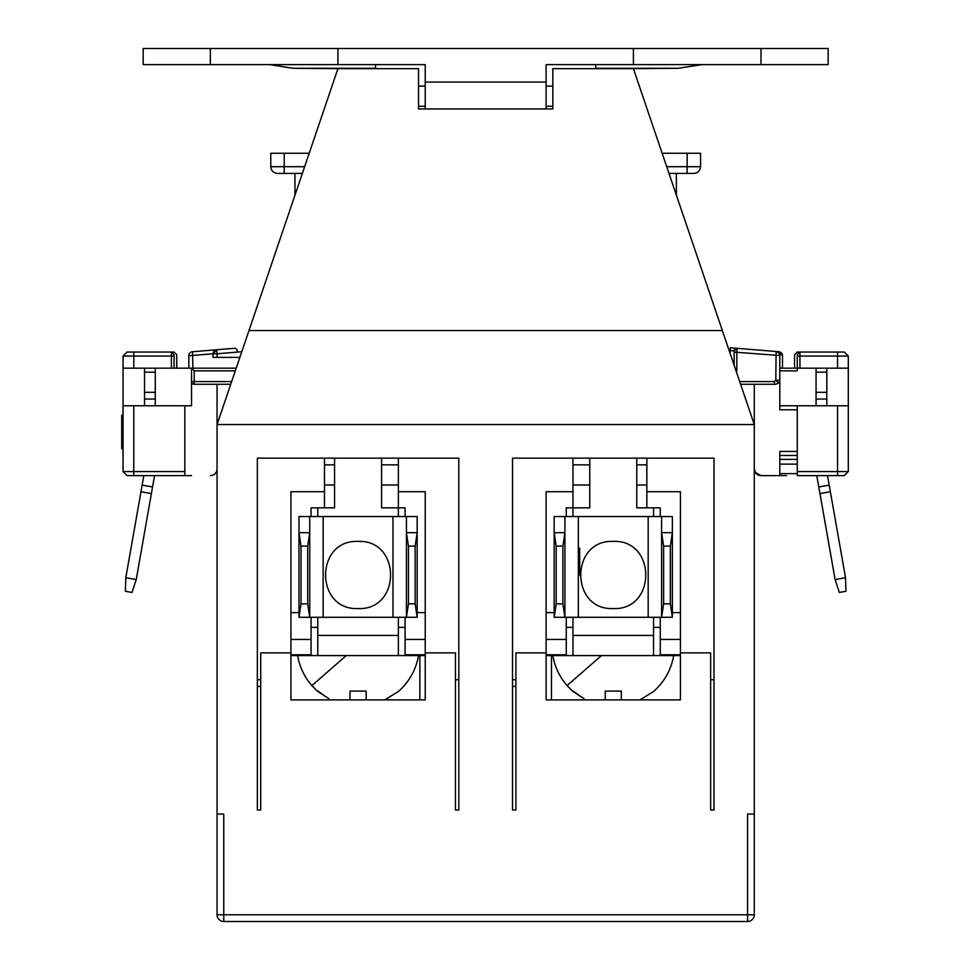 <?xml version="1.0" encoding="UTF-8"?>
<svg xmlns="http://www.w3.org/2000/svg" width="970" height="970" viewBox="0 0 970 970"><rect width="100%" height="100%" fill="white"/><g stroke="black" fill="none" stroke-linecap="round" stroke-linejoin="round"><path stroke-width="1.45" d="M819.953 493.584L835.109 579.551L839.341 592.452L845.961 591.276L845.525 577.72L830.368 491.741L819.953 493.584L818.789 486.964L829.204 485.133L830.368 491.741M816.776 475.603L818.789 486.964M835.109 579.551L845.525 577.72M829.204 485.133L827.519 475.603M816.073 368.151L816.073 399.046L826.816 399.046L826.816 368.151M730.107 353.383L730.325 347.757L778.789 351.734L782.487 355.747A4.025 4.025 0 0 0 778.789 351.734L776.109 351.516L778.74 352.801L779.807 355.529L779.807 380.24A4.025 4.025 0 0 1 778.631 383.089L775.782 384.265L778.449 382.907L775.782 380.24L776.109 351.516A4.025 4.025 0 0 1 779.807 355.529L734.144 352.11L734.144 350.982L734.144 365.241M346.945 655.574L335.887 655.574M301.791 655.574L299.56 655.574M298.59 655.574L297.644 655.574C299.633 666.899 304.374 676.914 311.867 685.596L317.784 691.501L328.842 698.582M602.127 655.574L591.069 655.574M556.986 655.574L554.743 655.574M553.773 655.574L552.827 655.574C554.816 666.899 559.557 676.914 567.062 685.596L572.967 691.501L584.025 698.582M526.637 921.5L444.709 921.5M375.536 68.288L293.085 68.288L269.527 64.614M401.725 655.574L425.236 655.574M656.908 655.574L680.419 655.574M260.712 686.457L257.353 686.457L257.353 810.023L257.353 458.143L458.81 458.143L458.81 810.023L455.451 810.023L455.451 652.883L425.236 652.883L425.236 699.891L290.927 699.891L290.927 491.717L324.501 491.717L324.501 458.143M324.501 491.717L324.501 507.831M646.844 458.143L646.844 507.831M754.284 814.048L754.284 914.783L747.567 914.783L747.567 814.048L754.284 814.048L754.284 424.557L217.062 424.557L217.062 814.048L223.767 814.048L223.767 921.5L747.567 921.5L747.567 914.783L217.062 914.783L217.062 814.048M605.207 699.891L605.207 691.101L621.321 691.101L621.321 699.891M639.97 699.891L653.562 691.501C664.426 681.825 671.131 669.858 673.701 655.574M605.207 691.101L621.321 691.101L621.321 698.824M580.46 696.46L573.318 691.101M668.803 655.574L619.248 655.574M592.452 655.574L591.009 655.574M572.967 655.574L653.562 655.574L653.562 635.423L572.967 635.423L572.967 655.574L546.11 655.574M546.11 639.448L566.262 639.448M660.267 639.448L680.419 639.448M350.024 699.891L350.024 691.101L366.139 691.101L366.139 699.891M384.787 699.891L398.367 691.501C409.231 681.825 415.948 669.858 418.519 655.574M350.024 691.101L366.139 691.101L366.139 698.824M325.265 696.46L318.136 691.101M413.62 655.574L364.065 655.574M337.257 655.574L335.826 655.574M317.784 655.574L398.367 655.574L398.367 635.423L317.784 635.423L317.784 655.574L290.927 655.574M290.927 639.448L311.067 639.448M405.084 639.448L425.236 639.448M290.927 612.591L298.978 612.591M417.173 612.591L425.236 612.591M398.367 485L381.586 485M334.577 485L324.501 485M324.501 464.848L334.577 464.848M381.586 464.848L398.367 464.848M257.353 679.752L260.712 679.752M398.367 458.143L398.367 507.831L405.084 507.831L405.084 516.561M713.993 810.023L710.634 810.023L710.634 652.883L680.419 652.883L680.419 699.891L546.11 699.891L546.11 652.883L515.894 652.883L515.894 810.023L512.536 810.023L512.536 458.143L713.993 458.143L713.993 810.023L713.993 679.752L710.634 679.752M290.927 652.883L260.712 652.883L260.712 810.023L257.353 810.023M672.355 612.591L680.419 612.591M546.11 612.591L554.173 612.591M646.844 485L636.769 485M589.76 485L572.967 485M572.967 464.848L589.76 464.848M636.769 464.848L646.844 464.848M646.844 491.717L680.419 491.717L680.419 652.883M546.11 652.883L546.11 491.717L572.967 491.717L572.967 458.143M572.967 491.717L572.967 507.831L566.262 507.831L566.262 516.561M398.367 491.717L425.236 491.717L425.236 652.883M455.451 679.752L458.81 679.752L458.81 810.023M405.084 617.296L405.084 654.762L425.236 654.762M398.367 617.296L398.367 635.423M317.784 617.296L317.784 635.423M311.067 617.296L311.067 654.762L290.927 654.762M512.536 810.023L512.536 686.457L515.894 686.457M512.536 679.752L515.894 679.752M660.267 617.296L660.267 654.762L680.419 654.762M653.562 617.296L653.562 635.423M572.967 617.296L572.967 635.423M566.262 617.296L566.262 654.762L546.11 654.762M334.577 458.143L334.577 507.831L311.067 507.831L311.067 516.561M754.284 384.265L754.284 424.557L722.359 330.552L248.987 330.552L217.062 424.557L217.062 384.265M419.864 655.574L419.864 699.891M408.443 603.861L406.43 617.296L417.173 617.296L417.173 532.675L415.16 546.11L408.443 546.11L408.443 603.861L415.16 603.861L417.173 617.296M406.43 617.296L392.995 617.296L392.995 516.561L406.43 516.561L406.43 617.296M309.733 516.561L309.733 532.675L298.978 532.675L301.003 546.11L301.003 603.861L298.978 617.296L298.978 516.561L323.155 516.561L323.155 617.296L392.995 617.296M323.155 617.296L298.978 617.296M636.769 458.143L636.769 507.831L660.267 507.831L660.267 516.561M551.481 655.574L551.481 699.891M663.625 603.861L661.613 617.296L672.355 617.296L672.355 532.675L670.343 546.11L663.625 546.11L663.625 603.861L670.343 603.861L672.355 617.296M661.613 617.296L648.178 617.296L648.178 516.561L661.613 516.561L661.613 617.296M564.916 516.561L564.916 532.675L554.173 532.675L556.186 546.11L556.186 603.861L554.173 617.296L554.173 516.561L578.338 516.561L578.338 617.296L648.178 617.296M578.338 617.296L554.173 617.296M595.798 68.288L678.26 68.288L633.41 68.652L722.359 330.552M381.586 458.143L381.586 507.831L398.367 507.831L398.367 516.561M317.784 507.831L317.784 516.561L316.875 516.561M406.43 516.561L417.173 516.561L417.173 532.675L406.43 532.675L408.443 546.11M358.075 608.566C314.777 610.457 314.765 539.514 358.075 541.405C401.386 539.514 401.386 610.457 358.075 608.566M323.155 516.561L392.995 516.561M301.003 546.11L307.708 546.11L309.733 532.675L309.733 617.296L307.708 603.861L301.003 603.861M653.562 516.561L653.562 507.831M589.76 458.143L589.76 507.831L572.967 507.831L572.967 516.561L572.058 516.561M661.613 516.561L672.355 516.561L672.355 532.675L661.613 532.675L663.625 546.11M613.258 608.566C569.96 610.457 569.948 539.514 613.258 541.405C656.569 539.514 656.581 610.457 613.258 608.566M578.338 516.561L648.178 516.561M556.186 546.11L562.903 546.11L564.916 532.675L564.916 617.296L562.903 603.861L556.186 603.861M415.16 546.11L415.16 603.861M307.708 546.11L307.708 603.861M670.343 546.11L670.343 603.861M562.903 546.11L562.903 603.861M309.2 153.26L270.775 153.26L270.775 166.694C271.176 170.768 273.419 172.999 277.493 173.412C273.419 172.999 271.176 170.768 270.775 166.694C271.176 170.768 273.419 172.999 277.493 173.412L302.349 173.412M668.985 173.412L693.853 173.412C697.927 172.999 700.158 170.768 700.558 166.694L700.558 153.26L687.136 153.26L687.136 166.694L700.558 166.694M662.146 153.26L687.136 153.26M676.393 195.188L676.393 173.412M294.953 173.412L294.953 195.188M552.827 106.251L546.11 106.251M425.236 106.251L418.519 106.251M133.787 368.151L133.787 356.063L123.044 356.063L123.044 368.151L174.079 368.151L174.079 354.717L171.387 352.037L174.079 354.717L174.079 356.063L133.787 356.063L133.787 352.037L174.079 352.037L176.758 354.717L176.758 368.151M235.298 370.843L194.218 370.843L191.539 368.151L192.885 368.151L192.557 351.734L216.722 349.746L217.062 353.771L213.024 353.771L216.722 349.746L214.103 351.031M192.557 351.734A4.025 4.025 0 0 0 188.847 355.747L213.024 353.771L213.024 357.409L239.869 357.409M133.787 352.037L127.07 352.037L123.044 356.063M144.53 368.151L144.53 405.763M123.044 368.151L123.044 415.16L121.699 415.16L121.699 448.734L123.044 448.734L123.044 471.565L127.07 475.603L191.539 475.603M418.519 86.112L425.236 86.112M546.11 86.112L552.827 86.112M293.085 68.288L337.936 68.652L248.987 330.552M729.088 350.352L734.144 350.982A2.692 2.692 0 0 1 737.042 348.315L736.824 352.34L734.144 352.34L734.217 350.364M776.109 351.516L730.325 347.757M216.722 349.746L234.291 348.315A2.692 2.692 0 0 1 237.201 350.982M214.03 351.104L213.23 352.498M794.576 368.151L794.576 354.717L797.267 352.037L799.947 352.037L797.267 354.717L797.267 368.151L779.807 368.151M155.273 368.151L155.273 405.763M144.53 399.046L155.273 399.046L144.53 399.046M121.699 430.159L123.044 430.159M121.699 425.878L123.044 425.878M121.699 445.169L123.044 445.169M210.344 64.614L210.344 48.5L143.184 48.5L143.184 64.614L425.236 64.614L375.536 64.614L375.536 68.652M210.344 48.5L337.936 48.5L337.936 64.614M761.001 48.5L633.41 48.5L633.41 64.614L828.162 64.614L828.162 48.5L761.001 48.5L761.001 64.614M595.798 68.652L595.798 64.614L546.11 64.614L633.41 64.614M844.276 352.037L848.301 356.063L837.559 356.063L837.559 352.037L844.276 352.037L799.947 352.037L797.267 354.717L799.947 352.037L799.947 356.063L797.267 356.063L797.267 354.717M736.824 352.34L736.824 370.843L735.636 369.631M782.487 368.151L782.487 355.747M133.787 405.763L123.044 405.763L123.044 471.565L133.787 471.565L133.787 475.603L184.821 475.603L184.821 471.565L133.787 471.565L133.787 405.763L184.821 405.763L184.821 471.565M188.847 355.747L188.847 368.151M125.809 577.72L125.385 591.276L131.993 592.452L136.236 579.551L125.809 577.72L142.141 485.133L152.557 486.964L136.236 579.551M174.079 368.151L236.219 368.151M633.41 48.5L337.936 48.5M848.301 356.063L848.301 471.565L844.276 475.603L837.559 475.603L844.276 475.603M848.301 405.763L797.267 405.763L797.267 475.603L837.559 475.603L837.559 405.763M826.816 399.046L826.816 405.763M797.267 455.451L779.807 455.451L797.267 455.451M797.267 409.789L779.807 409.789L779.807 380.24L775.782 380.24L774.436 381.586L774.436 384.265L775.782 384.265M191.539 368.151L191.539 405.763L184.821 405.763M143.815 475.603L142.141 485.133M194.218 384.265A2.692 2.692 0 0 1 191.539 381.586L194.218 381.586L194.218 384.265L230.739 384.265M546.11 64.614L546.11 82.074L425.236 82.074L425.236 108.943M425.236 64.614L425.236 82.074M755.448 472.669L754.284 468.862A6.717 6.717 0 0 0 761.001 475.603L786.524 475.603M799.947 368.151L837.559 368.151L837.559 356.063L799.947 356.063L799.947 368.151L797.267 368.151L797.267 370.843L779.807 370.843M837.559 368.151L848.301 368.151M797.267 405.763L779.807 405.763L797.267 405.763M779.807 475.603L779.807 451.426L797.267 451.426M740.607 384.265L774.436 384.265M154.57 475.603L152.557 486.964M546.11 108.943L546.11 82.074M755.315 472.451L761.001 475.603L757.243 474.451M816.073 399.046L816.073 405.763M210.344 475.603A6.717 6.717 0 0 0 217.062 468.886L216.843 470.547M633.41 68.652L552.827 68.652L552.827 108.943L418.519 108.943L418.519 68.652L337.936 68.652M223.767 921.5A6.717 6.717 0 0 1 217.062 914.783M754.284 914.783A6.717 6.717 0 0 1 747.567 921.5A6.717 6.717 0 0 0 754.284 914.783M826.816 392.329L816.073 392.329M826.816 372.177L816.073 372.177M311.879 685.596L346.302 655.574M567.062 685.596L601.485 655.574M398.367 627.372L405.084 627.372M311.067 627.372L317.784 627.372M653.562 627.372L660.267 627.372M566.262 627.372L572.967 627.372M779.807 459.392L797.267 459.392M284.21 173.412L277.493 173.412C273.419 172.999 271.176 170.768 270.775 166.694L284.21 166.694L284.21 173.327M693.853 173.412L687.136 173.412L687.136 166.694L666.705 166.694M284.21 153.26L284.21 166.694L304.641 166.694M171.387 368.151L171.387 352.037L174.079 354.717L171.387 352.037M241.785 351.734L217.062 353.771L217.062 357.409M737.042 348.315A2.692 2.692 0 0 0 734.144 350.982L737.042 348.315M144.53 372.177L155.273 372.177M155.273 392.329L144.53 392.329M736.824 370.843L736.036 370.843M848.301 471.565L797.267 471.565M774.436 381.586L739.686 381.586M194.218 370.843L194.218 381.586L231.648 381.586M123.044 471.565L127.07 475.603L184.821 475.603M797.267 473.627L779.807 473.627M151.393 493.584L140.977 491.741M779.807 464.133L797.267 464.133M579.684 548.123L579.684 574.992M234.303 348.315L235.152 348.242M174.079 356.063L174.079 354.717M678.26 68.288L701.819 64.614M837.559 352.037L799.947 352.037"/></g></svg>
